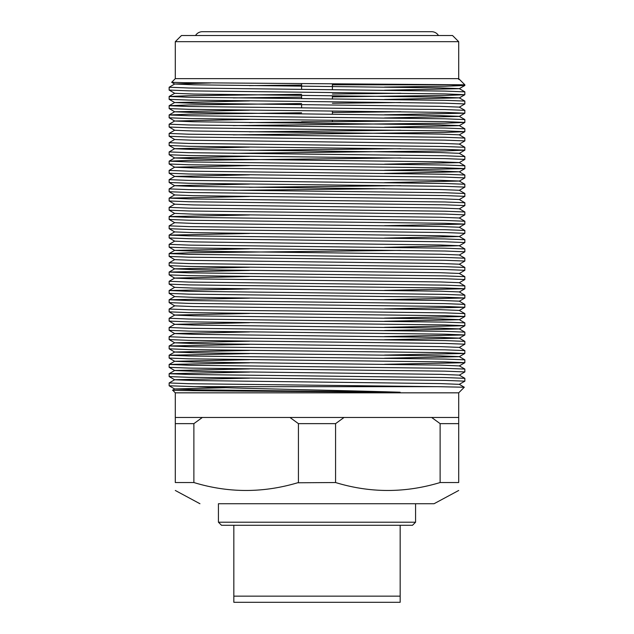 <?xml version="1.0" encoding="UTF-8"?>
<svg xmlns="http://www.w3.org/2000/svg" width="634" height="634" viewBox="0 0 634 634"><rect width="100%" height="100%" fill="white"/><g stroke="black" fill="none" stroke-linecap="round" stroke-linejoin="round"><path stroke-width="0.95" d="M195.518 35.52A8.068 8.068 0 0 1 202.381 31.7L431.619 31.7A8.068 8.068 0 0 1 438.482 35.52M301.602 107.883L301.602 104.681M301.602 98.642L301.602 95.441M301.602 89.402L301.602 83.664M301.602 121.768L332.398 121.768L332.398 120.254M332.398 114.215L332.398 111.013M332.398 98.928L332.398 95.734M332.398 89.687L332.398 83.846M464.294 387.239L438.015 386.677L195.985 386.677C240.975 388.571 338.619 390.267 400.125 392.224C312.102 391.519 167.867 390.861 172.638 390.172L175.301 392.834L458.699 392.834L464.294 387.239L459.285 384.339L464.857 381.169L464.857 378.324L459.285 375.098L440.242 374.353L193.758 371.278L174.715 370.533L169.167 367.332L188.956 368.077L445.044 371.152L464.857 371.928L464.833 369.059L445.044 368.314L188.956 365.239L169.167 364.439L249.471 362.846M458.699 41.678L175.301 41.678L181.467 35.52L452.533 35.52L458.699 41.678L458.699 78.648L175.301 78.648L171.671 82.309L183.289 82.674L464.857 84.805L464.833 85.479L445.044 86.224L384.529 87.072M384.529 90.242L459.285 88.681L464.833 85.479L451.075 84.805L332.398 84.805M332.398 84.75L362.125 84.037M464.857 84.805L459.674 79.622L458.596 79.258L459.412 79.361L458.699 78.648M464.857 378.324L445.044 377.555L188.956 374.48L169.143 373.703L169.167 376.572L188.956 377.317L445.044 380.392L464.857 381.169M169.143 367.308L169.143 364.463M169.143 358.059L169.143 355.222L188.956 355.991L445.044 359.074L464.833 359.819L464.857 362.68L445.044 361.911L188.956 358.836L169.143 358.059L174.715 361.293L193.758 362.038L440.242 365.113L459.285 365.913L464.833 362.711L384.529 364.296M249.471 341.195L174.715 342.812L193.758 343.549L440.242 346.632L459.285 347.377L464.857 350.602L464.833 353.471L445.044 352.67L188.956 349.596L169.143 348.819L174.715 352.052L193.758 352.797L440.242 355.872L459.285 356.617L464.833 359.819M464.857 350.602L445.044 349.833L188.956 346.75L169.167 345.958L249.471 344.365M169.143 348.819L169.143 345.982L174.715 342.756M249.471 322.714L174.715 324.331L193.758 325.068L440.242 328.15L459.285 328.895L464.857 332.121L464.857 334.958L445.044 334.189L188.956 331.106L169.143 330.338L174.715 333.571L193.758 334.308L440.242 337.391L459.285 338.136L464.857 341.361L464.857 344.199L445.044 343.43L188.956 340.355L169.143 339.578L174.715 342.812M464.857 341.361L445.044 340.593L188.956 337.51L169.143 336.741L174.715 333.516L249.471 331.954M169.143 339.578L169.143 336.741M464.857 332.121L445.044 331.352L188.956 328.269L169.143 327.501L174.715 324.275M169.143 330.338L169.143 327.501M169.143 321.097L169.143 318.26L188.956 319.029L445.044 322.112L464.833 322.857L464.857 325.717L445.044 324.949L188.956 321.866L169.143 321.097L174.715 324.331M169.143 311.857L169.143 309.02L188.956 309.788L445.044 312.871L464.833 313.616L464.857 316.477L445.044 315.708L188.956 312.625L169.143 311.857L174.715 315.09L193.758 315.827L440.242 318.91L459.285 319.655L464.833 322.857M169.143 274.894L169.143 272.057L188.956 272.826L445.044 275.909L464.833 276.646L464.857 279.515L445.044 278.746L188.956 275.663L169.143 274.894L174.715 278.128L193.758 278.865L440.242 281.948L459.285 282.685L464.857 285.918L464.857 288.755L445.044 287.987L188.956 284.904L169.143 284.135L174.715 287.368L193.758 288.105L440.242 291.188L459.285 291.925L464.857 295.159L464.857 297.996L445.044 297.227L188.956 294.144L169.143 293.376L174.715 296.609L193.758 297.346L440.242 300.429L459.285 301.166L464.857 304.399L464.833 307.268L445.044 306.468L188.956 303.385L169.143 302.616L174.715 305.85L193.758 306.587L440.242 309.669L459.285 310.406L464.833 313.616M464.857 304.399L445.044 303.631L188.956 300.548L169.167 299.747L249.471 298.162M169.143 302.616L169.143 299.779L174.715 296.546M464.857 295.159L445.044 294.39L188.956 291.307L169.167 290.507L249.471 288.922M169.143 293.376L169.143 290.538M464.857 285.918L445.044 285.149L188.956 282.067L169.143 281.298L174.715 278.064L249.471 276.511M169.143 284.135L169.143 281.298M249.471 248.79L174.715 250.398L193.758 251.143L440.242 254.226L459.285 254.963L464.833 258.165L464.833 261.057L445.044 260.265L188.956 257.182L169.143 256.413L174.715 259.639L193.758 260.384L440.242 263.467L459.285 264.204L464.833 267.405L464.833 270.298L445.044 269.505L188.956 266.423L169.143 265.654L174.715 268.879L193.758 269.624L440.242 272.707L459.285 273.444L464.833 276.646M464.857 267.437L445.044 266.668L188.956 263.586L169.143 262.817L174.715 259.583M169.143 265.654L169.143 262.817M464.857 258.197L445.044 257.428L188.956 254.345L169.143 253.576L188.956 252.808L400.743 250.375M169.143 256.413L169.143 253.576L174.715 250.343M464.857 248.956L445.044 248.179L188.956 245.104L169.143 244.336L169.167 247.197L188.956 247.942L445.044 251.024L464.857 251.793L464.833 248.924L459.285 245.723L384.529 247.339M464.857 239.715L445.044 238.939L188.956 235.864L169.143 235.095L169.167 237.956L188.956 238.701L445.044 241.784L464.857 242.553L464.833 239.684L459.285 236.482L440.242 235.737L193.758 232.662L174.715 231.917L169.143 228.692L188.956 229.46L445.044 232.543L464.857 233.312L464.833 230.443L445.044 229.698L188.956 226.623L169.143 225.855L174.715 222.621M169.143 228.692L169.143 225.855M464.857 221.226L445.044 220.458L188.956 217.383L169.143 216.606L174.715 213.381L193.758 214.181L440.242 217.256L459.285 218.001L464.857 221.226L464.833 224.095L445.044 223.303L188.956 220.22L169.143 219.451L174.715 222.677L193.758 223.422L440.242 226.496L459.285 227.241L464.833 230.443M169.143 219.451L169.167 216.582L249.471 214.997M169.143 191.722L169.143 188.884L188.956 189.653L445.044 192.736L464.857 193.505L464.857 196.35L445.044 195.573L188.956 192.498L169.143 191.722L174.715 194.955L193.758 195.7L440.242 198.775L459.285 199.52L464.857 202.745L464.857 205.59L445.044 204.814L188.956 201.739L169.143 200.97L174.715 204.196L193.758 204.941L440.242 208.015L459.285 208.76L464.857 211.986L464.833 214.855L445.044 214.054L188.956 210.979L169.143 210.211L174.715 213.436M464.857 211.986L445.044 211.217L188.956 208.142L169.143 207.366L174.715 204.14M169.143 210.211L169.143 207.366M464.857 202.745L445.044 201.977L188.956 198.902L169.167 198.101L249.471 196.508M169.143 200.97L169.143 198.125M169.143 182.481L169.143 179.644L188.956 180.413L445.044 183.495L464.833 184.24L464.857 187.101L445.044 186.333L188.956 183.258L169.143 182.481L174.715 185.714L193.758 186.459L440.242 189.534L459.285 190.279L464.833 193.481M169.143 145.519L169.143 142.682L188.956 143.45L445.044 146.533L464.833 147.278L464.857 150.139L445.044 149.37L188.956 146.288L169.143 145.519L174.715 148.752L193.758 149.489L440.242 152.572L459.285 153.317L464.857 156.543L464.857 159.38L445.044 158.611L188.956 155.528L169.143 154.759L174.715 157.993L193.758 158.73L440.242 161.813L459.285 162.558L464.857 165.783L464.857 168.62L445.044 167.852L188.956 164.769L169.143 164L174.715 167.233L193.758 167.97L440.242 171.053L459.285 171.798L464.857 175.024L464.833 177.892L445.044 177.092L188.956 174.017L169.143 173.24L174.715 176.474L193.758 177.211L440.242 180.294L459.285 181.039L384.529 182.647M464.857 175.024L445.044 174.255L188.956 171.172L169.143 170.403L174.715 167.178L249.471 165.617M169.143 173.24L169.143 170.403M464.857 165.783L445.044 165.014L188.956 161.932L169.143 161.163L188.956 160.394L400.743 157.961M169.143 164L169.143 161.163L174.715 157.937L249.471 156.376M464.857 156.543L445.044 155.774L188.956 152.691L169.143 151.922L174.715 148.689L249.471 147.136M169.143 154.759L169.143 151.922M249.471 119.414L174.715 121.031L193.758 121.768L440.242 124.85L459.285 125.587L464.833 128.789L464.833 131.69L445.044 130.889L188.956 127.806L169.143 127.038L174.715 130.271L193.758 131.008L440.242 134.091L459.285 134.828L464.833 138.03L464.857 140.899L445.044 140.13L188.956 137.047L169.143 136.278L174.715 139.512L193.758 140.249L440.242 143.332L459.285 144.069L464.833 147.278M464.857 138.061L445.044 137.293L188.956 134.21L169.143 133.441L174.715 130.208M169.143 136.278L169.143 133.441M464.857 128.821L445.044 128.052L188.956 124.969L169.143 124.201L174.715 120.967M169.143 127.038L169.143 124.201M249.471 110.173L174.715 111.79L193.758 112.527L440.242 115.61L459.285 116.347L464.833 119.549L464.857 122.417L445.044 121.649L188.956 118.566L169.143 117.797L174.715 121.031M464.857 119.58L445.044 118.812L188.956 115.729L169.143 114.96L188.956 114.191L301.602 112.789M169.143 117.797L169.143 114.96M464.857 110.34L445.044 109.571L188.956 106.488L169.143 105.719L169.167 108.58L188.956 109.325L445.044 112.408L464.857 113.177L464.833 110.308L459.285 107.106L440.242 106.369L193.758 103.287L174.715 102.55L249.471 100.933M169.143 99.316L169.143 96.479L188.956 97.248L445.044 100.33L464.833 101.068L464.857 103.936L445.044 103.168L188.956 100.085L169.143 99.316L174.715 102.55M210.543 82.983L174.715 84.005L193.758 84.805L440.242 87.888L459.285 88.625L464.833 91.827L464.833 94.72L445.044 93.927L188.956 90.844L169.143 90.076L174.715 93.301L193.758 94.046L440.242 97.129L459.285 97.866L384.529 99.483M464.857 91.859L445.044 91.09L188.956 88.007L169.143 87.238L174.715 84.005M169.143 90.076L169.143 87.238M400.125 392.224L193.758 389.759L174.715 389.014L169.143 385.789L169.143 382.944L174.715 379.718L249.471 378.157M464.857 371.928L459.285 375.154M169.143 373.703L249.471 372.087M384.529 358.226L459.285 356.673L464.833 353.471L384.529 355.056M169.143 355.222L249.471 353.606M464.857 344.199L459.285 347.432M464.857 334.958L384.529 336.575M464.857 325.717L384.529 327.334M464.857 316.477L384.529 318.094M169.143 318.26L174.715 315.09M459.285 310.47L464.833 307.268L384.529 308.853M169.143 309.02L174.715 305.85M464.857 297.996L384.529 299.613M464.857 288.755L384.529 290.372M464.857 279.515L459.285 282.748M169.143 272.057L249.471 270.441M464.857 251.793L459.285 255.019M464.857 242.553L459.285 245.778M169.143 244.336L174.715 241.102M464.857 233.312L459.285 236.537L384.529 238.099M169.143 235.095L249.471 233.478M459.285 227.297L464.833 224.095L384.529 225.688M464.857 205.59L459.285 208.816M464.857 196.35L459.285 199.575M464.857 187.101L459.285 190.335M384.529 188.718L233.257 190.303M169.143 188.884L174.715 185.659L249.471 184.098M249.471 187.268L400.743 185.683M169.143 179.644L174.715 176.418L249.471 174.857M464.857 168.62L384.529 170.237M464.857 159.38L459.285 162.613L384.529 164.166M464.857 150.139L445.044 150.908L233.257 153.341M249.471 150.306L400.743 148.721M464.857 140.899L459.285 144.132M169.143 142.682L174.715 139.448M459.285 134.828L464.833 131.69L445.044 132.427L233.257 134.86M249.471 131.824L400.743 130.239M464.857 122.417L445.044 123.186L233.257 125.619M249.471 122.584L330.06 121.768M332.398 121.744L400.743 120.999M464.857 113.177L384.529 114.794M332.398 112.503L400.743 111.758M464.857 103.936L459.285 107.17M169.143 105.719L188.956 104.951L301.602 103.548M332.398 103.263L400.743 102.518M459.285 97.921L464.833 94.72L445.044 95.465L332.398 96.859M301.602 97.145L233.257 97.898M169.143 96.479L188.956 95.71L301.602 94.308M332.398 94.022L400.743 93.277M249.471 85.622L301.602 85.067M175.301 392.834L175.301 417.481L202.333 417.481L193.877 423.639L193.877 482.537C228.549 493.109 263.395 493.109 298.424 482.537L298.424 423.639L289.976 417.481L202.333 417.481M458.699 392.834L458.699 417.481L289.976 417.481M175.301 41.678L175.301 78.648M317 522.21L415.571 522.21L415.571 503.729L218.429 503.729L218.429 522.21L317 522.21M218.429 522.21L221.512 525.293L412.488 525.293L415.571 522.21M458.596 79.258L459.579 79.559M169.167 96.447L174.715 93.301M464.833 113.209L459.285 116.41L384.529 117.964M464.833 122.449L459.285 125.651L384.529 127.204M459.285 171.798L384.529 173.407M459.285 218.001L464.833 214.855M169.167 237.956L174.715 241.158L193.758 241.903L440.242 244.986L459.285 245.723M249.471 267.271L174.715 268.824L169.167 272.026M249.471 313.473L174.715 315.027M464.833 316.509L459.285 319.71L384.529 321.264M464.833 325.749L459.285 328.951L384.529 330.504M464.833 334.99L459.285 338.191L384.529 339.745M249.471 350.436L174.715 351.997L169.167 355.198M249.471 359.676L174.715 361.293M249.471 368.917L174.715 370.478L169.167 373.68M169.167 376.572L174.715 379.774L193.758 380.519L440.242 383.594L459.285 384.339M226.457 387.699L174.715 388.959L172.638 390.172M438.015 386.677L188.956 383.721L169.143 382.944M169.143 385.789L195.985 386.677M458.699 417.481L458.699 482.537C458.699 493.109 458.699 493.109 458.699 482.537C458.699 493.109 458.699 493.109 458.699 482.537L440.123 482.537L440.123 423.639L431.667 417.481M344.024 417.481L335.576 423.639L335.576 482.537C370.24 493.109 405.094 493.109 440.123 482.537L439.314 482.783M440.123 423.639L458.699 423.639M298.424 423.639L335.576 423.639M193.877 482.537L175.301 482.537C175.301 493.109 175.301 493.109 175.301 482.537L175.301 417.481M175.301 423.639L193.877 423.639M335.576 482.537L297.647 482.775M219.776 488.473L215.005 487.681M361.475 488.473L356.704 487.681M317 503.729L434.052 503.729L317 503.729M458.699 490.47L434.052 503.729L428.322 503.729M233.835 525.293L233.835 596.142L400.165 596.142L400.165 602.3L400.165 525.293M400.165 602.3L233.835 602.3L233.835 596.142M464.833 369.059L459.285 365.858M169.167 364.439L174.715 361.237M169.167 290.507L174.715 287.305M169.167 235.063L174.715 231.862M169.167 198.101L174.715 194.9M464.833 184.24L459.285 181.039M169.167 114.928L174.715 111.727M169.167 105.688L174.715 102.486M464.833 101.068L459.285 97.866M169.167 108.58L174.715 111.79M464.833 150.171L459.285 153.373M464.833 168.652L459.285 171.854M464.833 177.892L459.285 181.094M169.167 247.197L174.715 250.398M464.833 261.057L459.285 264.259M464.833 270.298L459.285 273.508M464.833 288.787L459.285 291.989M464.833 298.028L459.285 301.229M174.715 84.06L171.671 82.309M199.948 503.729L175.301 490.47"/></g></svg>
